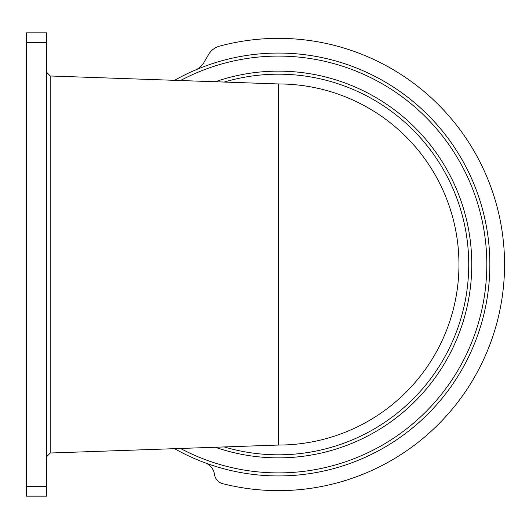<?xml version="1.0" encoding="UTF-8"?>
<svg xmlns="http://www.w3.org/2000/svg" width="529" height="529" viewBox="0 0 529 529"><rect width="100%" height="100%" fill="white"/><g stroke="black" fill="none" stroke-linecap="round" stroke-linejoin="round"><path stroke-width="0.79" d="M195.32 70.073A18.383 18.383 0 0 0 204.015 62.362L208.439 54.699A18.383 18.383 0 0 1 219.581 46.142A226.148 226.148 0 0 1 504.547 262.86A226.148 226.148 0 0 1 222.755 483.691A11.03 11.03 0 0 1 214.609 474.916L214.457 474.05A14.706 14.706 0 0 0 205.073 462.809M278.406 445.048A180.548 180.548 0 0 0 458.96 264.5A180.548 180.548 0 0 0 278.406 83.952L278.406 445.048L50.222 453.016L46.678 456.692M26.45 486.66L26.45 496.162L46.678 496.162L46.678 486.66L26.45 486.66L26.45 32.838L46.678 32.838L46.678 486.66M278.406 83.952L50.222 75.984L46.678 72.308M278.406 53.065A211.435 211.435 0 0 1 482.917 318.187A211.435 211.435 0 0 1 174.557 448.678A211.435 211.435 0 0 0 482.917 318.187A211.435 211.435 0 0 0 174.557 80.322A211.435 211.435 0 0 1 278.406 53.065M224.223 82.061A190.321 190.321 0 0 1 466.75 291.882A190.321 190.321 0 0 1 224.223 446.939M50.222 75.984L50.222 453.016M46.678 42.34L26.45 42.34M215.263 81.744A193.356 193.356 0 0 1 469.097 296.511A193.356 193.356 0 0 1 215.263 447.256M180.501 80.534A208.4 208.4 0 0 1 480.61 314.953A208.4 208.4 0 0 1 180.501 448.466"/></g></svg>
